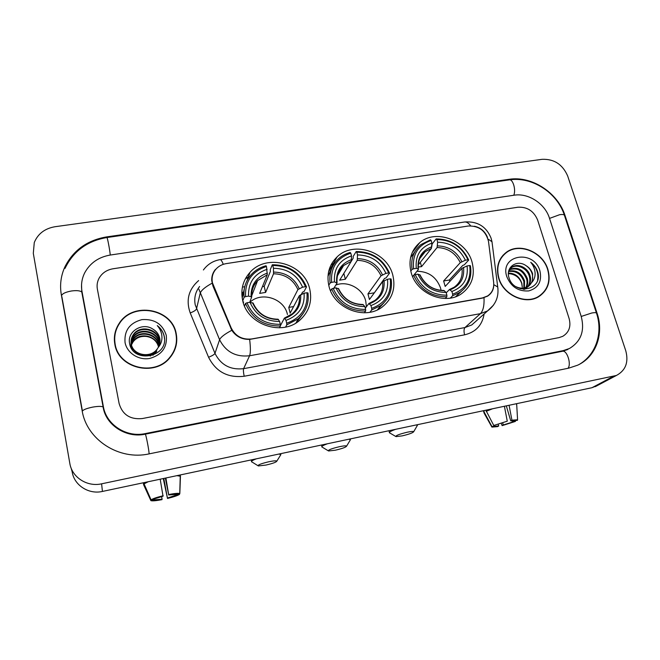<?xml version="1.0" encoding="UTF-8"?>
<svg xmlns="http://www.w3.org/2000/svg" width="660" height="660" viewBox="0 0 660 660"><rect width="100%" height="100%" fill="white"/><g stroke="black" fill="none" stroke-linecap="round" stroke-linejoin="round"><path stroke-width="0.99" d="M328.911 285.937C333.77 308.599 365.26 320.768 382.453 306.826C392.37 298.691 395.835 288.181 392.84 275.294C387.337 251.765 353.801 240.463 337.194 256.806C329.134 264.643 326.37 274.354 328.911 285.937M411.089 272.258C416.229 293.551 445.096 305.737 461.546 293.725C471.883 285.945 475.382 275.41 472.048 262.111C466.331 240.133 435.889 228.624 419.826 242.583C411.114 250.181 408.202 260.073 411.089 272.258M242.632 300.292C247.178 324.687 282.142 336.608 299.937 320.092C309.111 311.677 312.378 301.356 309.754 289.121C304.516 263.629 266.838 252.862 249.983 272.39C242.929 280.302 240.479 289.608 242.632 300.292M212.454 282.859L231.19 327.938C235.471 336.253 242.319 339.925 251.757 338.943L482.493 297.924L487.583 295.96C492.178 292.776 494.2 288.247 493.655 282.364L488.499 241.411C485.801 230.86 479.086 225.72 468.336 226L226.223 263.62C221.966 264.33 218.485 266.236 215.779 269.338C212.553 273.289 211.447 277.794 212.454 282.859M244.695 286.721L242.418 287.092M114.848 344.281C118.272 368.164 154.448 377.05 169.645 358.034C175.708 350.823 177.895 342.705 176.212 333.688C172.194 308.484 132.668 301.183 119.097 323.515C114.956 329.901 113.537 336.823 114.848 344.281M176.129 345.403L176.484 339.405M498.605 278.041C503.176 295.078 525.574 305.316 538.915 296.554C548.023 290.243 551.017 281.234 547.915 269.527C542.949 252.062 519.618 242.236 506.476 252.186C498.432 258.439 495.808 267.061 498.605 278.041M540.408 295.564L542.132 293.783M118.519 324.769L119.097 323.936M493.771 284.848C493.705 289.616 491.692 293.345 487.732 296.043L482.559 298.081L249.645 339.397C241.981 339.57 236.032 336.534 231.792 330.297L212.957 286.077L211.728 280.607C211.571 276.325 212.809 272.596 215.44 269.412M474.391 226.24C480.381 227.576 484.646 231.058 487.187 236.676L487.517 237.55M537.628 220.036C533.824 211.027 527.257 206.753 517.952 207.232L113.008 268.777C106.771 269.874 102.143 272.992 99.124 278.149C97.267 281.605 96.682 285.252 97.366 289.088L119.13 403.606C122.496 414.727 130.218 419.71 142.296 418.555L559.045 337.606L562.79 336.303C569.068 332.409 571.181 326.502 569.126 318.582L537.628 220.036C533.824 211.027 527.257 206.753 517.952 207.232L113.008 268.777C106.771 269.874 102.143 272.992 99.124 278.149C97.267 281.605 96.682 285.252 97.366 289.088L119.13 403.606C122.496 414.727 130.218 419.71 142.296 418.555L559.045 337.606L562.79 336.303C569.068 332.409 571.181 326.502 569.126 318.582L537.628 220.036M504.842 253.828L502.895 255.362M115.12 334.133L114.37 340.164M114.7 340.123L115.31 346.302M175.898 333.737C171.93 308.806 132.825 301.57 119.386 323.647C115.277 329.975 113.867 336.831 115.17 344.223C118.561 367.867 154.382 376.654 169.414 357.819C175.403 350.683 177.565 342.655 175.898 333.737M158.524 346.937C156.849 341.005 152.806 337.507 146.396 336.451C140.753 335.94 136.348 337.714 133.163 341.764L133.188 341.212C139.359 331.897 156.767 335.412 158.548 346.888M130.952 347.49C130.647 344.421 131.431 341.575 133.304 338.959C139.549 329.53 157.204 333.209 158.879 344.834L159.035 345.848M131.389 345.139L133.279 339.521C139.507 330.107 157.13 333.778 158.804 345.378L158.92 346.112M132.668 350.163L131.216 346.368C130.556 342.936 131.29 339.702 133.419 336.674C139.706 327.178 157.501 330.899 159.184 342.606L159.423 344.784M131.777 348.934L131.191 346.929C130.531 343.497 131.266 340.271 133.386 337.243C139.673 327.772 157.426 331.485 159.109 343.167L159.34 345.056M158.227 347.465C159.877 344.586 160.396 341.534 159.778 338.308C158.862 334.315 156.56 331.246 152.864 329.101C142.486 321.932 127.207 331.477 129.525 343.018C132.28 363.817 167.855 357.786 164.423 337.318L164.249 336.311C163.284 331.947 160.957 328.375 157.261 325.594C160.256 328.977 161.824 332.896 161.964 337.326C161.997 341.121 160.751 344.495 158.227 347.465L157.03 349.214C150.274 358.619 132.94 355.105 131.315 344.116C130.647 340.651 131.389 337.4 133.535 334.348C139.87 324.802 157.798 328.556 159.497 340.346L159.72 343.703M152.93 355.27L156.733 351.433L150.232 356.062M157.03 349.214L156.956 349.775C150.216 359.164 132.916 355.658 131.29 344.677C130.622 341.228 131.365 337.978 133.501 334.933C139.829 325.397 157.724 329.15 159.415 340.915L159.654 343.975M152.864 329.101C156.593 331.427 158.879 334.603 159.728 338.629L159.885 342.87M130.845 347.267L131.332 344.858M131.423 344.578L133.188 341.212M131.488 344.858L133.163 341.764M125.045 342.515C126.992 353.001 138.633 360.517 149.704 358.446C161.898 354.956 167.425 347.267 166.287 335.396C162.616 324.035 154.489 318.78 141.908 319.63C129.739 322.905 124.113 330.536 125.045 342.515M174.133 351.227L175.824 345.312M157.261 325.594C161.692 329.2 164.109 333.605 164.505 338.795M161.584 496.584L162.096 499.199L154.357 499.859L154.225 499.166M143.558 482.724L151.066 499.859L163.028 496.213L160.198 479.201M143.806 484.011L148.186 481.742M176.905 475.662L180.444 476.231L179.825 493.614L176.377 494.356L168.712 494.975L165.899 477.988M180.188 474.969L180.444 476.231M163.267 478.549L167.5 498.457L163.787 478.442M151.066 499.859C152.798 498.68 156.841 497.302 163.185 495.726M168.877 494.488C174.834 493.391 178.456 493.086 179.743 493.564L179.825 493.614M175.89 494.249L176.063 495.148L179.487 494.398L179.52 493.68M179.487 494.398C177.631 495.586 173.63 496.939 167.5 498.457M176.063 495.148L167.656 497.986M143.269 482.79L143.665 484.853L150.884 500.618L154.357 499.859M162.096 499.199L161.956 499.661C156.263 500.734 152.633 501.072 151.057 500.692L150.884 500.618M165.363 478.104L168.712 494.975M503.11 255.552L501.361 257.301M547.66 269.577C542.751 252.293 519.667 242.558 506.657 252.4C498.696 258.596 496.097 267.127 498.861 278C503.39 294.863 525.558 304.986 538.758 296.315C547.767 290.062 550.737 281.152 547.66 269.577M508.406 273.1C514.915 273.141 519.395 276.54 521.837 283.297L522.258 287.092L521.705 283.412C519.733 278.075 515.996 274.882 510.502 273.842L508.39 273.685M508.712 271.103C516.136 269.701 521.416 272.959 524.56 280.896L524.386 287.925M524.205 288.42L523.809 289.319M508.596 271.557C515.831 270.542 520.921 273.859 523.875 281.498L523.858 288.016M523.702 288.536L523.413 289.295M509.611 269.412C517.539 266.491 523.438 269.511 527.315 278.462C528.132 281.572 527.81 284.551 526.342 287.372M526.094 287.793L525.269 288.956M509.363 269.808C517.192 267.284 522.943 270.377 526.622 279.073C527.398 281.993 527.15 284.815 525.88 287.537M525.649 287.983L524.865 289.187M508.67 271.21L512.003 267.061C517.927 262.853 528.148 267.778 530.12 275.987C531.094 279.931 530.409 283.445 528.074 286.539M527.851 286.803L524.543 289.352M509.066 269.866L511.327 267.704C517.25 263.497 527.447 268.414 529.411 276.614C530.351 280.335 529.765 283.726 527.662 286.77M527.365 287.149L525.55 288.783M525.946 265.592C516.854 259.124 505.535 267.292 508.901 277.406C513.736 295.63 542.635 290.755 537.9 272.695L537.644 271.804C536.382 267.96 534.08 264.792 530.731 262.3C533.305 265.361 534.757 268.859 535.087 272.811C535.301 276.177 534.385 279.172 532.339 281.795L532.636 273.768C531.457 270.245 529.229 267.523 525.946 265.592C529.13 267.704 531.226 270.55 532.24 274.114C533.412 279.65 531.886 283.94 527.654 286.968L520.369 288.717M532.339 281.795L528.363 286.358C524.32 288.643 520.13 288.717 515.773 286.588M506.789 276.631C511.046 286.836 518.38 291.596 528.775 290.92C538.428 288.024 542.14 281.35 539.929 270.905C533.94 249.067 499.372 254.727 506.789 276.631M538.296 296.909L540.235 295.342M530.731 262.3C536.481 267.25 538.758 273.174 537.562 280.063M266.013 465.053C272.753 463.485 276.367 462.165 276.853 461.101C276.21 460.581 273.529 460.804 268.801 461.761C260.832 463.675 257.342 465.069 258.34 465.943L266.013 465.053M278.693 454.088L280.665 454.369L280.368 455.416M286.688 323.235L286.77 324.885L298.303 318.772C305.959 311.825 309.193 303.221 307.997 292.957L306.983 292.735C308.022 307.741 301.249 317.914 286.688 323.235L285.995 320.364C298.848 315.571 304.879 306.521 304.095 293.221L299.401 295.597L290.152 313.153L288.758 307.403L297.916 289.567L302.602 287.166C297.016 274.791 287.298 268.496 273.446 268.274L272.778 265.493C288.395 265.625 299.302 272.695 305.481 286.688L306.496 286.927C300.061 272.242 288.659 264.85 272.299 264.759L272.778 265.493M280.393 325.735L284.361 318.137L285.995 320.364M243.325 302.825L243.639 301.975L243.07 301.983M242.773 300.902L244.117 297.256L245.57 296.604C244.934 281.424 251.905 271.384 266.483 266.483L267.267 274.774L259.661 293.403L265.625 292.413L264.19 286.374L262.465 286.531M264.19 286.374L270.41 271.326L270.262 269.709L272.299 264.759M306.496 286.927L304.004 291.588L302.527 292.149L301.323 294.418M296.167 322.831L303.27 313.294M286.77 324.885L285.599 327.063M279.46 327.822L280.401 325.999L280.31 324.349C264.297 324.382 253.192 317.196 246.997 302.775L245.536 303.418C251.988 318.565 263.604 326.089 280.401 325.999M245.536 303.418L244.53 306.067M305.481 286.688L302.602 287.166M304.095 293.221L306.983 292.735M246.997 302.775L249.975 302.272C255.577 314.985 265.46 321.387 279.625 321.478L280.31 324.349M273.446 268.274L273.537 273.768L265.625 292.413M253.192 303.295L249.975 302.272M279.625 321.478L278.099 319.217C266.285 319.011 257.945 313.599 253.06 302.965M244.81 286.465L242.212 298.122M266.483 266.483L266.013 265.749C260.345 267.25 255.544 270.064 251.608 274.18C245.71 280.665 243.21 288.362 244.117 297.256M267.151 269.272C254.282 273.735 248.086 282.678 248.548 296.117L245.57 296.604M248.548 296.117L251.691 296.885L249.761 302.313M287.447 314.49C284.262 298.584 261.558 291.126 249.917 302.28M293.617 306.57L288.758 307.403M251.699 461.951C250.833 461.356 252.434 460.3 256.492 458.791M335.412 450.186C342.268 448.577 346.005 447.216 346.624 446.102C346.096 445.615 343.703 445.813 339.438 446.688C331.378 448.635 327.756 450.07 328.564 450.978L335.412 450.186M348.835 439.23L350.46 439.684L349.998 440.451M366.415 306.727L365.714 300.976C362.777 288.552 347.482 280.393 335.825 285.062M371.695 308.352L371.695 309.977L380.845 305.481C389.202 298.741 392.634 289.921 391.141 279.04L390.283 278.8C391.685 293.378 385.489 303.237 371.695 308.352L370.953 305.563C383.122 300.952 388.649 292.182 387.536 279.254L382.627 281.63L369.427 299.491L367.942 293.89L381.034 275.764L385.935 273.372C380.251 261.335 370.772 255.181 357.505 254.925L356.788 252.219C371.745 252.4 382.379 259.298 388.682 272.918L389.54 273.166C382.973 258.877 371.861 251.666 356.185 251.526L356.788 252.219M365.31 308.203L368.89 303.476L370.953 305.563M351.4 261.055L353.207 258.118L353.116 256.534L356.185 251.526M389.54 273.166L386.034 277.901L384.541 278.454L374.047 293.246M377.479 309.796L383.947 302.775M371.695 309.977L369.963 312.229M364.312 312.799L365.64 311.033L365.623 309.416C350.303 309.4 339.479 302.379 333.151 288.354L331.65 288.998C338.242 303.732 349.569 311.075 365.64 311.033M331.65 288.998L330.561 290.796M388.682 272.918L385.935 273.372M387.536 279.254L390.283 278.8M333.151 288.354L335.989 287.884C341.698 300.242 351.334 306.488 364.889 306.62L365.623 309.416M357.505 254.925L357.266 260.337L345.353 279.238L343.827 273.397M338.654 288.849L335.989 287.884M364.889 306.62L362.983 304.491C351.73 304.293 343.579 298.98 338.539 288.568M332.087 267.663L327.971 276.284M328.754 285.31L330.124 283.008L331.617 282.364C330.577 267.613 336.971 257.887 350.79 253.168L350.196 252.466C345.757 253.654 341.872 255.742 338.539 258.72C331.741 265.188 328.936 273.281 330.124 283.008M350.79 253.168L351.508 255.874C339.314 260.172 333.63 268.843 334.447 281.894L331.617 282.364M345.353 279.238L339.652 280.178L351.285 261.302L351.508 255.874M334.447 281.894L337.054 283.066L333.877 288.23M373.906 292.875L367.942 293.89M322.014 447.133C321.189 446.507 323.021 445.376 327.508 443.743M402.138 435.889C409.101 434.239 412.962 432.836 413.721 431.681C413.292 431.236 411.147 431.409 407.294 432.201C399.151 434.189 395.389 435.658 396.008 436.606L402.138 435.889M416.221 424.949L417.4 425.353L416.996 426.055M441.094 290.384L440.566 288.057C436.425 277.01 428.555 271.417 416.955 271.285M452.678 294.178L452.611 295.771L459.946 292.38C468.699 285.912 472.189 277.043 470.407 265.765L469.697 265.51C471.43 279.691 465.754 289.245 452.678 294.178L451.894 291.464C463.427 287.017 468.484 278.512 467.074 265.947L461.975 268.323L445.195 286.432L443.627 280.978L460.3 262.614L465.382 260.221C459.608 248.498 450.359 242.492 437.646 242.203L436.879 239.572C451.217 239.786 461.587 246.526 467.998 259.792L468.715 260.057C462.041 246.139 451.192 239.093 436.169 238.903L436.879 239.572M446.218 292.842L449.435 289.509L451.894 291.464M431.838 245.974L432.16 243.961L436.169 238.903M468.715 260.057L464.293 264.841L462.792 265.394L449.328 280.005L449.848 281.408M455.862 296.62L461.406 291.316M452.611 295.771L450.376 298.064M445.219 298.468L446.837 296.786L446.894 295.185C432.217 295.119 421.666 288.272 415.222 274.626L413.68 275.261C420.395 289.6 431.442 296.769 446.837 296.786M413.68 275.261L412.624 276.573M467.998 259.792L465.382 260.221M467.074 265.947L469.697 265.51M415.222 274.626L417.92 274.172C423.728 286.201 433.125 292.298 446.111 292.471L446.894 295.185M437.646 242.203L437.093 247.541L421.55 266.64L420.321 262.284M420.106 275.096L417.92 274.172M446.111 292.471L443.866 290.458C433.158 290.26 425.197 285.062 420.007 274.857M415.033 251.435L410.57 257.647M410.776 271.054L412.054 269.437L413.589 268.793C412.186 254.463 418.052 245.017 431.161 240.471L430.46 239.811L420.94 244.571C413.548 250.866 410.586 259.157 412.054 269.437M431.161 240.471L431.92 243.111C420.354 247.252 415.148 255.667 416.287 268.348L413.589 268.793M418.267 264.85L431.392 248.457L431.92 243.111M416.287 268.348L418.126 268.925L418.341 269.577L413.746 275.236M418.234 267.003L421.55 266.64M449.328 280.005L443.627 280.978M389.524 432.902C388.757 432.251 390.827 431.046 395.728 429.289M498.209 424.231L498.721 425.981L494.81 426.244L494.596 425.296M485.842 410.198L493.779 425.469L507.268 421.187L504.405 406.263M486.172 411.337L492.541 408.779M516.112 403.78L516.689 404.53M493.779 425.469L507.268 421.187M506.311 405.859L510.733 420.849L511.937 420.173L509.083 405.273M511.937 420.173L517.58 419.768L517.399 420.346L514.453 420.552M512.201 420.618L512.622 422.037L515.435 421.418L515.394 420.783M515.435 421.418L502.144 425.626L503.299 424.982L502.656 422.779M501.179 423.225L502.144 425.626M510.733 420.849L514.569 420.956M512.622 422.037L503.299 424.982M484.176 413.35L484.358 412.459L491.923 426.533L494.777 425.906M483.829 410.627L484.358 412.459M498.721 425.981L497.582 426.616L491.906 427.103L491.923 426.533M581.171 316.305L549.458 218.179C545.053 203.66 528.388 192.802 514.157 195.203L110.319 255.032C98.645 257.053 90.115 262.969 84.727 272.778C81.766 278.734 80.858 284.971 82.005 291.497L103.364 406.585C106.285 424.743 126.472 437.761 145.233 433.603L563.145 350.641L569.415 348.505C581.039 341.5 584.958 330.767 581.171 316.305M567.683 176.014C562.642 164.431 554.103 158.862 542.066 159.324L54.994 226.726C44.831 228.492 37.925 233.747 34.279 242.517L33.305 253.316L69.811 463.328C71.907 477.329 87.194 487.171 101.607 483.821L616.432 375.457C625.68 370.441 628.79 362.208 625.771 350.757L567.683 176.014M71.107 468.022L72.196 471.958C74.192 485.298 88.729 494.654 102.432 491.436L591.979 387.709L597.581 385.432M565.1 215.729C557.997 192.745 531.729 175.634 509.149 179.305L106.771 236.874C87.235 240.182 73.243 250.247 64.812 267.052C60.844 275.921 59.681 285.145 61.322 294.748L82.129 410.602C86.608 439.75 119.163 460.73 149.193 453.857L568.672 368.164L577.615 365.203C595.972 356.87 604.197 333.993 597.094 313.294L565.1 215.729L564.688 216.117M61.644 296.348L61.718 296.942M82.005 291.53L82.03 292.149M213.37 285.697L213.147 286.531M231.19 327.938L230.926 328.672M484.019 297.734C484.358 305.58 483.153 310.885 480.406 313.657L249.579 355.765C235.801 357.25 225.811 351.904 219.59 339.735L198.874 289.187M199.6 286.498C195.368 291.959 193.916 298.114 195.253 304.961L214.978 353.389C220.902 365.038 230.439 370.128 243.606 368.668L464.954 327.558L471.801 324.926L476.644 320.628M212.066 283.214C205.045 287.075 201.085 290.45 200.186 293.337L196.499 308.938C195.863 310.266 193.768 311.594 190.212 312.931C185.773 300.16 188.578 289.369 198.635 280.574M470.621 225.819C468.484 222.898 466.381 221.636 464.302 222.032L220.168 259.627M484.127 313.97C482.254 325.198 475.744 332.153 464.59 334.834L244.192 376.249C243.424 372.545 243.226 370.021 243.606 368.668L249.579 355.765C250.61 353.141 250.635 347.688 249.645 339.397M493.771 284.633L497.731 287.009L497.978 289.006M493.54 305.093L487.517 310.951L480.406 313.657L464.954 327.558C463.856 328.96 463.741 331.386 464.59 334.834M244.192 376.249C227.799 378.097 215.919 371.761 208.56 357.241C212.132 355.855 214.269 354.568 214.978 353.389L219.59 339.735C220.654 337.219 224.722 334.067 231.792 330.297M488.012 239.035L491.989 241.75L492.269 243.986M203.404 269.973C207.578 264.305 213.106 260.873 219.978 259.652C220.877 259.429 221.974 260.989 223.27 264.33M208.56 357.241L190.212 312.931M413.539 250.858L412.987 250.948M333.242 263.719L331.51 264M248.209 277.349L246.007 277.695M284.427 318.112L292.314 313.756C297.619 308.855 299.986 302.8 299.401 295.597M299.236 288.635C294.261 277.893 285.739 272.374 273.669 272.068M284.831 318.466C295.969 314.193 301.265 306.265 300.721 294.682M252.524 302.759C257.515 313.764 266.161 319.366 278.487 319.572M297.916 289.567C293.147 279.361 285.021 274.09 273.537 273.768M267.382 273.075C256.237 277.084 250.808 284.938 251.097 296.62M267.267 274.774L257.598 280.599C253.325 285.153 251.369 290.598 251.716 296.926M368.981 303.443L375.037 300.341C380.878 295.556 383.411 289.319 382.627 281.63M382.486 274.84C377.429 264.379 369.121 258.992 357.555 258.654M369.517 303.765C380.053 299.648 384.904 291.967 384.07 280.714M338.167 288.403C343.241 299.104 351.673 304.582 363.47 304.813M381.034 275.764C376.192 265.84 368.272 260.692 357.266 260.337M351.565 259.611C341.005 263.48 336.022 271.087 336.633 282.439M351.285 261.302L343.588 265.567C339.661 269.132 337.45 273.611 336.963 279.007M449.551 289.468L454.212 287.207C460.366 282.612 462.957 276.309 461.975 268.323M461.86 261.682C456.728 251.501 448.618 246.229 437.531 245.875M450.202 289.757C460.193 285.788 464.64 278.338 463.543 267.391M419.76 274.733C424.908 285.145 433.141 290.491 444.444 290.755M460.3 262.614C455.392 252.937 447.653 247.912 437.093 247.541M431.813 246.782C421.806 250.511 417.236 257.895 418.126 268.925M431.392 248.457L425.221 251.666C422.243 254.017 420.181 257.029 419.009 260.7M82.269 411.32C82.987 409.819 86.444 408.416 92.614 407.121C97.993 406.197 101.491 406.147 103.117 406.989L103.282 407.905M61.512 295.828C62.065 293.741 65.365 292.124 71.404 290.994C76.651 290.293 80.116 290.647 81.79 292.042L82.038 293.387M124.93 234.952L509.256 179.891C512.894 178.736 516.236 190.162 513.727 195.269M564.547 215.688L564.366 215.127C563.722 214.475 562.147 214.327 559.639 214.698L549.533 218.402M596.541 313.318L596.417 312.931C595.848 312.526 594.28 312.551 591.739 313.013L581.221 316.453M567.996 368.296C571.651 364.138 566.882 349.726 562.394 351.285L145.216 434.173C126.464 438.438 105.699 425.172 103.117 406.989L81.79 292.042L81.535 285.07M149.102 453.882C149.053 450.037 145.744 433.306 145.216 434.173M65.01 268.405C73.334 251.179 87.301 240.892 106.887 237.542C107.299 236.758 109.807 249.793 110.261 255.04M591.979 387.709L613.008 376.538M102.432 491.436L101.607 483.821M508.563 179.99L509.149 179.305M596.64 313.607L597.094 313.294M106.788 237.55L106.771 236.874M562.039 351.359L563.145 350.641M145.159 434.181L145.233 433.603M487.583 295.96L487.08 296.431M241.873 295.02L242.863 292.248M247.013 280.69L249.983 272.39M412.178 252.648L419.826 242.583M328.564 271.895L337.194 256.806M476.759 320.521L487.517 310.951C495.619 304.821 499.018 296.835 497.731 287.009L491.989 241.75L491.065 238.128C486.329 226.545 477.543 221.158 464.706 221.966M332.871 264.363L331.163 264.635M247.978 277.976L245.636 278.355M504.784 253.869L506.476 252.186M119.097 324.093L119.097 323.515M133.279 339.521L133.304 338.959M133.386 337.243L133.419 336.674M133.501 334.933L133.535 334.348M169.306 358.413L169.414 357.819M180.155 476.008L179.957 475.01M179.743 493.564L180.254 476.066M527.654 286.968L528.363 286.358M511.327 267.704L512.003 267.061M537.529 297.313L538.758 296.315M276.853 461.101L280.888 454.583M280.508 453.709L280.665 454.369M295.952 322.963L298.303 318.772M251.691 296.885C251.336 290.433 253.308 285.004 257.598 280.599L251.666 295.878M251.245 459.904L251.551 461.299M257.895 465.663L252.153 462.099M346.624 446.102L350.46 439.684M350.122 438.958L350.254 439.478M377.429 309.82L380.845 305.481M337.054 282.653C336.534 275.558 338.712 269.858 343.588 265.567L337.491 275.682M321.502 445.021L321.874 446.548M328.168 450.739L322.435 447.274M413.721 431.681L417.4 425.353M455.713 296.678L459.946 292.38M418.415 269.099C417.73 261.525 419.999 255.717 425.221 251.666L419.9 258.382M388.954 430.724L389.392 432.382M395.653 436.4L389.903 433.034M517.58 419.768L516.664 403.986M484.028 412.838L483.409 410.71M491.725 426.772L484.25 413.391M509.256 179.891C532.067 176.253 557.246 192.737 564.366 215.127L596.417 312.931C603.017 332.062 596.533 353.966 579.785 364.097M106.92 237.534L124.897 234.96M82.409 410.965L61.867 296.67M567.922 349.47L562.394 351.285M595.279 386.653L616.432 375.457"/></g></svg>

